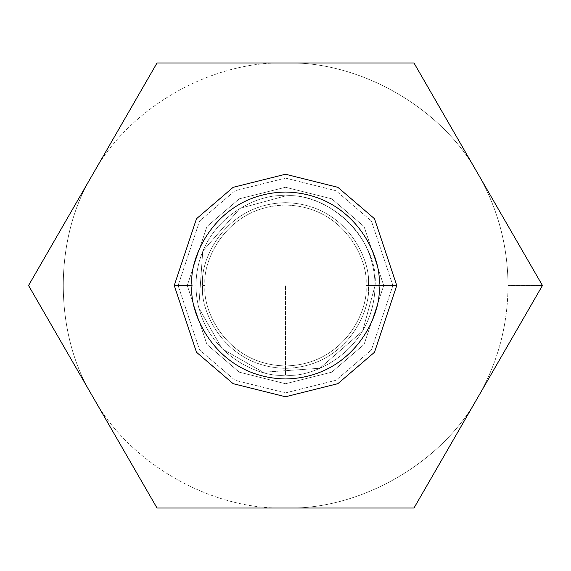 <?xml version="1.0" encoding="UTF-8"?>
<svg xmlns="http://www.w3.org/2000/svg" width="571" height="571" viewBox="0 0 571 571"><rect width="100%" height="100%" fill="white"/><g stroke="black" fill="none" stroke-linecap="round" stroke-linejoin="round"><path stroke-width="0.43" stroke-dasharray="2.85 2.14" d="M478.212 396.759C497.891 362.285 507.826 325.199 508.026 285.5L542.45 285.5L478.212 396.759L542.45 285.5L413.975 62.974L157.025 62.974L28.55 285.5L157.025 508.026L413.975 508.026L478.212 396.759L413.975 508.026L285.5 508.026C360.401 510.217 442.661 462.731 478.212 396.759C442.661 462.731 360.401 510.217 285.5 508.026L157.025 508.026L92.787 396.759C128.339 462.731 210.599 510.217 285.5 508.026C210.599 510.217 128.339 462.731 92.787 396.759L28.55 285.5L92.787 174.241C53.438 238.007 53.438 332.993 92.787 396.759C53.438 332.993 53.438 238.007 92.787 174.241L157.025 62.974L285.5 62.974C210.599 60.783 128.339 108.269 92.787 174.241C128.339 108.269 210.599 60.783 285.5 62.974L413.975 62.974L542.45 285.5L508.026 285.5C507.826 245.801 497.891 208.715 478.212 174.241C442.661 108.269 360.401 60.783 285.5 62.974C360.401 60.783 442.661 108.269 478.212 174.241C497.891 208.715 507.826 245.801 508.026 285.5C507.826 325.199 497.891 362.285 478.212 396.759M383.733 285.5L364.084 344.441L331.73 372.171L285.5 383.733L239.27 372.171L206.916 344.441L187.267 285.5L206.916 226.559L239.27 198.829L285.5 187.267L331.73 198.829L364.084 226.559L383.733 285.5L364.084 226.559L331.73 198.829L285.5 187.267L239.27 198.829L206.916 226.559L187.267 285.5L206.916 344.441L239.27 372.171L285.5 383.733L331.73 372.171L364.084 344.441L383.733 285.5L365.925 285.5C369.159 309.025 345.027 364.833 285.5 365.925C225.973 364.833 201.841 309.025 205.075 285.5C201.841 261.975 225.973 206.167 285.5 205.075C345.027 206.167 369.159 261.975 365.925 285.5C369.159 261.975 345.027 206.167 285.5 205.075C225.973 206.167 201.841 261.975 205.075 285.5C201.841 309.025 225.973 364.833 285.5 365.925C345.027 364.833 369.159 309.025 365.925 285.5C369.159 309.025 345.027 364.833 285.5 365.925C225.973 364.833 201.841 309.025 205.075 285.5C201.841 261.975 225.973 206.167 285.5 205.075C345.027 206.167 369.159 261.975 365.925 285.5L383.733 285.5M368.316 285.5C371.642 261.275 346.797 203.818 285.5 202.684C224.203 203.818 199.358 261.275 202.684 285.5C199.358 309.725 224.203 367.182 285.5 368.316C346.797 367.182 371.642 309.725 368.316 285.5L396.759 285.5L374.512 352.257L337.861 383.676L285.5 396.759L233.139 383.676L196.488 352.257L174.241 285.5L196.488 218.743L233.139 187.324L285.5 174.241L337.861 187.324L374.512 218.743L396.759 285.5L368.316 285.5C371.642 309.725 346.797 367.182 285.5 368.316C224.203 367.182 199.358 309.725 202.684 285.5C199.358 261.275 224.203 203.818 285.5 202.684C346.797 203.818 371.642 261.275 368.316 285.5M174.241 285.5L196.488 352.257L233.139 383.676L285.5 396.759L337.861 383.676L374.512 352.257L396.759 285.5L374.512 218.743L337.861 187.324L285.5 174.241L233.139 187.324L196.488 218.743L174.241 285.5M205.075 285.5C201.841 309.025 225.973 364.833 285.5 365.925C345.027 364.833 369.159 309.025 365.925 285.5C369.159 261.975 345.027 206.167 285.5 205.075C225.973 206.167 201.841 261.975 205.075 285.5L202.684 285.5L205.075 285.5M285.5 375.09L285.5 285.5L285.5 375.09C259.291 378.687 197.131 351.807 195.91 285.5C197.131 219.193 259.291 192.313 285.5 195.91C311.709 192.313 373.869 219.193 375.09 285.5C373.869 351.807 311.709 378.687 285.5 375.09C259.291 378.687 197.131 351.807 195.91 285.5C197.131 219.193 259.291 192.313 285.5 195.91C311.709 192.313 373.869 219.193 375.09 285.5C373.869 351.807 311.709 378.687 285.5 375.09C311.709 378.687 373.869 351.807 375.09 285.5C373.869 219.193 311.709 192.313 285.5 195.91C259.291 192.313 197.131 219.193 195.91 285.5C197.131 351.807 259.291 378.687 285.5 375.09C311.709 378.687 373.869 351.807 375.09 285.5C373.869 219.193 311.709 192.313 285.5 195.91C329.824 191.906 379.094 241.176 375.09 285.5L362.649 331.037L319.781 368.266L263.145 372.256L222.155 348.845L198.744 307.855L202.734 251.219L239.963 208.351L285.5 195.91C259.291 192.313 197.131 219.193 195.91 285.5C197.131 351.807 259.291 378.687 285.5 375.09M375.09 285.5C379.094 241.176 329.824 191.906 285.5 195.91L239.963 208.351L202.734 251.219L198.744 307.855L222.155 348.845L263.145 372.256L319.781 368.266L362.649 331.037L375.09 285.5L392.891 285.5L371.414 349.937L336.034 380.257L285.5 392.891L234.966 380.257L199.586 349.937L178.109 285.5L199.586 221.063L234.966 190.743L285.5 178.109L336.034 190.743L371.414 221.063L392.891 285.5L375.09 285.5M392.891 285.5L371.414 221.063L336.034 190.743L285.5 178.109L234.966 190.743L199.586 221.063L178.109 285.5L199.586 349.937L234.966 380.257L285.5 392.891L336.034 380.257L371.414 349.937L392.891 285.5"/><path stroke-width="0.86" d="M157.025 62.974L413.975 62.974L542.45 285.5L413.975 508.026L157.025 508.026L28.55 285.5L157.025 62.974L28.55 285.5L157.025 508.026L413.975 508.026L542.45 285.5L413.975 62.974L157.025 62.974M174.241 285.5L196.488 218.743L233.139 187.324L285.5 174.241L337.861 187.324L374.512 218.743L396.759 285.5L374.512 352.257L337.861 383.676L285.5 396.759L233.139 383.676L196.488 352.257L174.241 285.5L196.488 352.257L233.139 383.676L285.5 396.759L337.861 383.676L374.512 352.257L396.759 285.5L374.512 218.743L337.861 187.324L285.5 174.241L233.139 187.324L196.488 218.743L174.241 285.5L192.042 285.5C188.28 312.837 216.323 377.688 285.5 378.958C354.677 377.688 382.72 312.837 378.958 285.5C382.72 258.163 354.677 193.312 285.5 192.042C216.323 193.312 188.28 258.163 192.042 285.5C188.28 258.163 216.323 193.312 285.5 192.042C354.677 193.312 382.72 258.163 378.958 285.5C382.72 312.837 354.677 377.688 285.5 378.958C216.323 377.688 188.28 312.837 192.042 285.5L174.241 285.5"/></g></svg>
